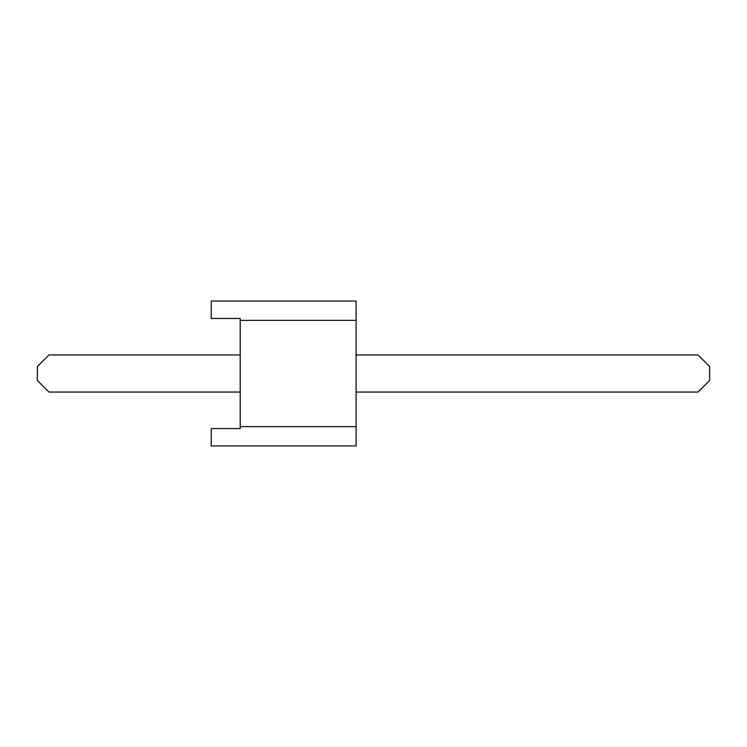 <?xml version="1.0" encoding="UTF-8"?>
<svg xmlns="http://www.w3.org/2000/svg" width="747" height="747" viewBox="0 0 747 747"><rect width="100%" height="100%" fill="white"/><g stroke="black" fill="none" stroke-linecap="round" stroke-linejoin="round"><path stroke-width="1.12" d="M356.114 426.63L356.114 445.95L211.224 445.95L211.224 428.563L240.198 428.563L240.198 426.63L356.114 426.63L356.114 320.37L240.198 320.37L240.198 426.63M240.198 320.37L240.198 318.437L211.224 318.437L211.224 301.05L356.114 301.05L356.114 320.37M240.198 392.044L48.938 392.044L37.35 380.456L37.35 366.544L48.938 354.956L240.198 354.956M356.114 354.956L698.062 354.956L709.65 366.544L709.65 380.456L698.062 392.044L356.114 392.044"/></g></svg>
